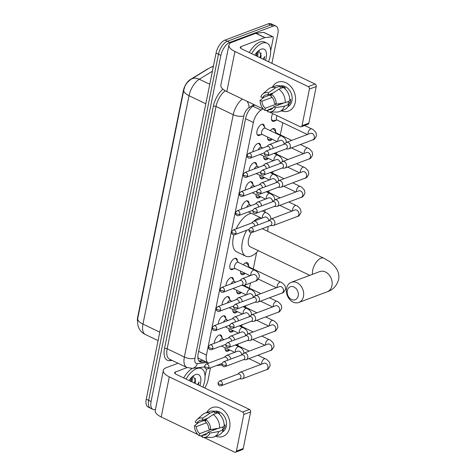 <?xml version="1.0" encoding="UTF-8"?>
<svg xmlns="http://www.w3.org/2000/svg" width="476" height="476" viewBox="0 0 476 476"><rect width="100%" height="100%" fill="white"/><g stroke="black" fill="none" stroke-linecap="round" stroke-linejoin="round"><path stroke-width="0.71" d="M260.681 134.678A6.152 3.029 -64.4 0 1 259.485 135.386A6.152 3.029 -64.4 0 1 257.944 135.398A6.152 3.029 -64.4 0 1 257.326 129.883A6.152 3.029 -64.4 0 1 261.717 124.319A6.152 3.029 -64.4 0 1 263.264 124.301A6.152 3.029 -64.4 0 1 264.412 126.884M252.929 151.755A6.152 3.029 -64.4 0 1 257.855 143.478A6.152 3.029 -64.4 0 1 259.396 143.46A6.152 3.029 -64.4 0 1 260.55 146.043M249.067 170.914A6.152 3.029 -64.4 0 1 253.994 162.631A6.152 3.029 -64.4 0 1 255.535 162.619A6.152 3.029 -64.4 0 1 256.689 165.202M245.205 190.067A6.152 3.029 -64.4 0 1 250.132 181.79A6.152 3.029 -64.4 0 1 251.673 181.772A6.152 3.029 -64.4 0 1 252.827 184.361M241.344 209.226A6.152 3.029 -64.4 0 1 246.265 200.949A6.152 3.029 -64.4 0 1 247.812 200.931A6.152 3.029 -64.4 0 1 248.966 203.514M233.639 268.779A6.152 3.029 -64.4 0 1 232.449 269.487A6.152 3.029 -64.4 0 1 230.908 269.499A6.152 3.029 -64.4 0 1 230.283 263.984A6.152 3.029 -64.4 0 1 234.68 258.42A6.152 3.029 -64.4 0 1 236.221 258.403A6.152 3.029 -64.4 0 1 237.375 260.991M225.892 285.856A6.152 3.029 -64.4 0 1 230.818 277.579A6.152 3.029 -64.4 0 1 232.359 277.562A6.152 3.029 -64.4 0 1 233.514 280.144M222.03 305.015A6.152 3.029 -64.4 0 1 226.951 296.732A6.152 3.029 -64.4 0 1 228.498 296.721A6.152 3.029 -64.4 0 1 229.652 299.303M218.169 324.174A6.152 3.029 -64.4 0 1 223.089 315.891A6.152 3.029 -64.4 0 1 224.636 315.874A6.152 3.029 -64.4 0 1 225.785 318.462M214.301 343.327A6.152 3.029 -64.4 0 1 219.228 335.05A6.152 3.029 -64.4 0 1 220.769 335.033A6.152 3.029 -64.4 0 1 221.923 337.615M275.961 120.19A6.545 3.225 -64.4 0 1 274.289 121.291A6.545 3.225 -64.4 0 1 272.647 121.303A6.545 3.225 -64.4 0 1 272.772 113.609M272.099 139.349A6.545 3.225 -64.4 0 1 270.428 140.444A6.545 3.225 -64.4 0 1 268.785 140.462A6.545 3.225 -64.4 0 1 267.583 137.034M270.291 130.656A6.545 3.225 -64.4 0 1 272.796 128.675A6.545 3.225 -64.4 0 1 274.438 128.657A6.545 3.225 -64.4 0 1 275.652 131.935M268.232 158.508A6.545 3.225 -64.4 0 1 266.56 159.603A6.545 3.225 -64.4 0 1 264.918 159.621A6.545 3.225 -64.4 0 1 263.722 156.193M264.37 177.667A6.545 3.225 -64.4 0 1 262.698 178.762A6.545 3.225 -64.4 0 1 261.056 178.774A6.545 3.225 -64.4 0 1 259.86 175.346M260.509 196.82A6.545 3.225 -64.4 0 1 258.837 197.921A6.545 3.225 -64.4 0 1 257.195 197.933A6.545 3.225 -64.4 0 1 255.999 194.505M245.057 273.45A6.545 3.225 -64.4 0 1 243.385 274.545A6.545 3.225 -64.4 0 1 241.743 274.563A6.545 3.225 -64.4 0 1 240.547 271.136M243.254 264.757A6.545 3.225 -64.4 0 1 245.759 262.776A6.545 3.225 -64.4 0 1 247.401 262.758A6.545 3.225 -64.4 0 1 248.609 266.036M241.195 292.609A6.545 3.225 -64.4 0 1 239.523 293.704A6.545 3.225 -64.4 0 1 237.881 293.722A6.545 3.225 -64.4 0 1 236.685 290.295M237.334 311.768A6.545 3.225 -64.4 0 1 235.662 312.863A6.545 3.225 -64.4 0 1 234.019 312.881A6.545 3.225 -64.4 0 1 232.818 309.448M233.466 330.921A6.545 3.225 -64.4 0 1 231.794 332.022A6.545 3.225 -64.4 0 1 230.158 332.034A6.545 3.225 -64.4 0 1 228.956 328.607M229.605 350.08A6.545 3.225 -64.4 0 1 227.933 351.175A6.545 3.225 -64.4 0 1 226.29 351.193A6.545 3.225 -64.4 0 1 225.094 347.766M208.476 68.639A10.383 5.111 115.6 0 0 207.096 69.282L190.287 79.551A10.383 5.111 115.6 0 0 183.349 90.654L137.659 317.266A10.383 5.111 115.6 0 0 137.433 320.973M197.843 357.518L198.653 358.303L208.298 362.926A11.537 5.682 115.6 0 0 208.791 363.105M263.002 108.927L261.068 110.111A11.537 5.682 115.6 0 0 253.357 122.457L206.447 355.096A11.537 5.682 115.6 0 0 208.298 362.926M237.833 345.63L238.167 343.952M241.695 326.471L242.034 324.793M245.556 307.312L245.896 305.634M249.418 288.159L250.465 282.976M253.286 269L256.618 252.453M264.769 212.04L265.209 209.851M268.732 192.369L269.071 190.692M272.599 173.21L272.932 171.533M276.461 154.051L276.8 152.38M280.322 134.898L282.774 122.737M155.462 409.449A11.537 5.682 -64.4 0 1 152.939 409.354A11.537 5.682 -64.4 0 1 151.088 401.524L220.888 55.377A11.537 5.682 -64.4 0 1 229.813 42.429L273.093 26.144L270.683 24.984A11.537 5.682 -64.4 0 1 273.575 24.954A11.537 5.682 -64.4 0 0 270.683 24.984L227.397 41.275L270.683 24.984L268.268 23.83A11.537 5.682 -64.4 0 1 271.159 23.8L275.991 26.115A11.537 5.682 -64.4 0 1 277.835 33.945L271.909 63.362M220.888 55.377L218.472 54.222A11.537 5.682 -64.4 0 1 227.397 41.275A11.537 5.682 -64.4 0 0 218.472 54.222L148.673 400.37L218.472 54.222L216.056 53.062A11.537 5.682 -64.4 0 1 224.981 40.115L268.268 23.83M152.939 409.354L150.523 408.2A11.537 5.682 -64.4 0 1 148.673 400.37A11.537 5.682 -64.4 0 0 150.523 408.2L148.113 407.039A11.537 5.682 -64.4 0 1 146.263 399.209L216.056 53.062M184.724 86.977L183.831 89.881A13.459 5.355 11.4 0 0 183.795 90.041A13.459 5.355 11.4 0 0 189.014 95.7L142.961 324.102A13.459 5.355 -168.6 0 1 137.743 318.438L183.795 90.041L184.724 86.977M210.523 367.793L208.042 380.092A11.537 5.682 -64.4 0 1 204.692 387.988M273.093 26.144A11.537 5.682 -64.4 0 1 275.991 26.115M254.844 105.023L253.363 105.928A11.537 5.682 115.6 0 0 245.658 118.268L198.135 353.948A11.537 5.682 115.6 0 0 199.985 361.778A11.537 5.682 115.6 0 0 201.723 362.04L205.537 361.599M203.121 360.445L199.307 360.879A11.537 5.682 -64.4 0 1 198.92 360.903M186.056 379.063A19.224 9.466 -64.4 0 1 196.612 368.638A19.224 9.466 -64.4 0 1 201.431 368.591A19.224 9.466 -64.4 0 1 202.907 387.137M189.091 380.514A12.537 6.17 -64.4 0 1 194.44 375.1A12.537 6.17 -64.4 0 1 195.398 374.654A12.537 6.17 -64.4 0 1 199.872 385.679M191.013 381.437L191.703 377.23M191.971 381.895L192.649 377.599L192.399 376.57M195.029 382.716L195.481 380.752A8.687 4.278 -64.4 0 1 195.065 383.376M198.373 384.965L199.081 381.853L197.683 384.632M195.481 380.752L193.25 376.135M183.647 377.908A19.224 9.466 -64.4 0 1 192.447 368.323M190.995 381.425L191.197 380.877M190.519 381.199L191.554 377.379M194.351 383.037L195.481 378.396M198.183 384.87L199.081 381.853M229.658 427.793A15.381 11.906 69.4 0 1 215.759 436.254A15.381 11.906 69.4 0 0 223 436.403L223 436.403A15.381 11.906 69.4 0 0 229.658 427.793A15.381 11.906 69.4 0 0 222.09 409.158A15.381 11.906 69.4 0 0 206.816 412.502A15.381 11.906 69.4 0 1 212.165 407.617A15.381 11.906 69.4 0 1 225.303 412.02A15.381 11.906 69.4 0 1 229.658 427.793M205.251 420.873A15.381 11.906 69.4 0 1 205.204 420.07A15.381 11.906 69.4 0 0 205.251 420.873M206.542 368.9L205.037 376.385M178.042 363.259L166.338 367.662A15.381 6.117 11.4 0 0 163.333 370.405A15.381 6.117 11.4 0 0 169.295 376.879L242.635 412.02L249.466 409.443L176.132 374.303A3.844 1.529 -168.6 0 1 174.638 372.69A3.844 1.529 -168.6 0 1 175.394 372L187.104 367.597M163.333 370.405L155.247 410.52A15.381 6.117 11.4 0 0 161.209 416.988L197.909 434.576M200.354 435.748L202.377 436.718M203.829 437.414L234.543 452.129A1.922 1.487 -110.6 0 0 235.572 452.2A1.922 1.487 -110.6 0 0 236.405 451.123L243.236 448.553A1.922 1.487 69.4 0 1 242.403 449.63L235.572 452.2M249.466 409.443A1.922 1.487 69.4 0 1 250.626 411.895L243.795 414.471L236.405 451.123M243.795 414.471A1.922 1.487 -110.6 0 0 242.635 412.02M250.626 411.895L243.236 448.553M218.466 428.275L208.042 432.196A7.687 5.95 69.4 0 1 205.257 434.862A7.687 5.95 69.4 0 1 202.711 435.088L207.322 433.35M214.087 429.031A7.687 5.95 -110.6 0 0 215.069 429.554M210.487 429.578L199.688 433.642A7.687 5.95 69.4 0 1 196.356 426.597L206.501 422.777M217.121 428.781A7.687 5.95 69.4 0 1 216.699 428.578M224.16 425.312L225.19 424.925A11.15 8.633 69.4 0 1 224.97 426.716A11.15 8.633 69.4 0 1 224.488 428.382L222.215 429.239L223.434 429.828A12.691 9.823 69.4 0 1 218.407 435.254L213.855 436.968A12.691 9.823 69.4 0 1 211.041 437.462L203.859 437.414A9.996 7.741 69.4 0 1 202.276 437.212L202.711 435.088M214.498 411.318A11.15 8.633 69.4 0 1 223.53 415.185A11.15 8.633 69.4 0 1 226.338 426.204A11.15 8.633 69.4 0 1 222.31 432.083M218.859 413.692L219.716 413.37A11.15 8.633 69.4 0 0 216.699 411.924L214.42 412.781L214.706 411.377L210.148 413.091L202.818 418.118L202.389 420.248L207.822 418.202M205.602 420.742L204.972 420.98L204.014 420.516M205.781 419.856L197.052 423.14L195.196 422.248A9.996 7.741 69.4 0 1 197.106 419.475L202.478 414.703A12.691 9.823 69.4 0 1 204.912 413.222L209.47 411.502A12.691 9.823 69.4 0 1 214.706 411.377M217.722 412.823A12.691 9.823 69.4 0 1 224.131 426.371L219.579 428.085L210.6 429.626L208.744 428.739A7.687 5.95 69.4 0 0 205.406 421.694L205.834 419.564L213.165 414.536L217.722 412.823M204.912 413.222A12.691 9.823 69.4 0 1 210.148 413.091M213.165 414.536A12.691 9.823 69.4 0 1 219.579 428.085M198.611 422.551L194.5 425.705L196.356 426.597M199.688 433.642L199.26 435.766L202.58 435.707M199.26 435.766A9.996 7.741 69.4 0 1 194.5 425.705M197.106 419.475A9.996 7.741 69.4 0 1 202.818 418.118M205.834 419.564A9.996 7.741 69.4 0 1 210.6 429.626M197.052 423.14A7.687 5.95 69.4 0 1 199.843 420.469A7.687 5.95 69.4 0 1 202.389 420.248M208.042 432.196L209.898 433.083L218.877 431.542L223.434 429.828M218.877 431.542A12.691 9.823 69.4 0 1 213.855 436.968M209.898 433.083A9.996 7.741 69.4 0 1 203.859 437.414M221.977 427.18L224.488 428.382M213.218 429.179L212.986 430.334M216.699 411.924L216.419 413.317M251.673 53.663A19.224 9.466 -64.4 0 1 262.222 43.239A19.224 9.466 -64.4 0 1 267.048 43.191A19.224 9.466 -64.4 0 1 268.518 61.737M249.257 52.509A19.224 9.466 -64.4 0 1 259.813 42.084A19.224 9.466 -64.4 0 1 264.632 42.037L267.048 43.191M254.708 55.115A12.537 6.17 -64.4 0 1 260.057 49.7A12.537 6.17 -64.4 0 1 261.009 49.254A12.537 6.17 -64.4 0 1 265.483 60.279M256.623 56.037L257.314 51.836M257.581 56.495L258.26 52.199L258.016 51.17M260.455 57.876L261.092 55.353A8.687 4.278 -64.4 0 1 260.675 57.977M263.984 59.565L264.692 56.46L263.293 59.232M261.092 55.353L258.861 50.736M256.606 56.031L256.808 55.478M260.437 57.864L260.646 57.316M256.13 55.799L257.171 51.979M259.961 57.638L261.092 53.003M263.793 59.47L264.692 56.46M298.184 295.852A6.92 5.355 -110.6 0 0 294.007 287.022A6.92 5.355 -110.6 0 0 287.32 290.646A6.92 5.355 -110.6 0 0 291.496 299.475A6.92 5.355 -110.6 0 0 298.184 295.852M286.576 288.343A10.764 8.336 69.4 0 1 291.235 282.316A10.764 8.336 69.4 0 1 300.433 285.398A10.764 8.336 69.4 0 1 303.48 296.441A10.764 8.336 69.4 0 1 298.821 302.468A10.764 8.336 69.4 0 1 289.622 299.38A10.764 8.336 69.4 0 1 286.576 288.343M253.797 221.215A21.146 10.412 -64.4 0 1 258.742 218.091A21.146 10.412 -64.4 0 1 260.408 217.627M268 226.505A21.146 10.412 -64.4 0 1 267.637 231.276M258.337 250.691A21.146 10.412 -64.4 0 1 251.072 256.13A21.146 10.412 -64.4 0 1 245.765 256.183A21.146 10.412 -64.4 0 1 246.741 230.241M236.179 228.873A21.146 10.412 -64.4 0 1 249.686 213.754A21.146 10.412 -64.4 0 1 251.352 213.29M251.346 232.609A10.764 5.301 115.6 0 0 250.251 246.818L309.775 275.342M245.765 256.183L236.715 251.846A21.146 10.412 -64.4 0 1 233.966 234.841M239.553 378.837L241.63 378.908A3.463 2.677 -110.6 0 0 242.457 378.771A3.463 2.677 -110.6 0 0 243.95 376.837A3.463 2.677 -110.6 0 0 241.862 372.422A3.463 2.677 -110.6 0 0 240.017 372.297A3.463 2.677 -110.6 0 0 239.309 372.738L237.792 374.16M222.375 384.31A2.499 1.934 -110.6 0 1 221.292 385.709L239.839 378.729A2.499 1.934 -110.6 0 0 240.921 377.331A2.499 1.934 -110.6 0 0 239.41 374.142A2.499 1.934 -110.6 0 0 238.077 374.053L219.531 381.032L217.96 382.877A2.499 0.994 -168.6 0 0 218.93 383.93A2.499 0.994 11.4 0 0 222.375 384.31A2.499 1.934 -110.6 0 0 221.667 381.746A2.499 1.934 -110.6 0 0 219.531 381.032M225.089 348.926A5.766 2.838 115.6 0 0 226.023 350.205A5.766 2.838 115.6 0 0 226.85 350.336L229.878 350.056M243.415 359.678L245.491 359.749A3.463 2.677 -110.6 0 0 246.318 359.618A3.463 2.677 -110.6 0 0 247.812 357.678A3.463 2.677 -110.6 0 0 245.723 353.263A3.463 2.677 -110.6 0 0 243.879 353.138A3.463 2.677 -110.6 0 0 243.171 353.585L241.653 355.001M226.237 365.151A2.499 1.934 -110.6 0 1 225.154 366.55L243.7 359.576A2.499 1.934 -110.6 0 0 244.783 358.172A2.499 1.934 -110.6 0 0 243.272 354.989A2.499 1.934 -110.6 0 0 241.939 354.894L223.393 361.873L221.828 363.718A2.499 0.994 -168.6 0 0 222.798 364.771A2.499 0.994 11.4 0 0 226.237 365.151A2.499 1.934 -110.6 0 0 225.529 362.587A2.499 1.934 -110.6 0 0 223.393 361.873M228.95 329.767A5.766 2.838 115.6 0 0 229.89 331.046A5.766 2.838 115.6 0 0 230.711 331.183L233.74 330.897M247.282 340.524L249.353 340.59A3.463 2.677 -110.6 0 0 250.18 340.459A3.463 2.677 -110.6 0 0 251.679 338.519A3.463 2.677 -110.6 0 0 249.591 334.11A3.463 2.677 -110.6 0 0 247.74 333.979A3.463 2.677 -110.6 0 0 247.032 334.426L245.521 335.848M230.098 345.998A2.499 1.934 -110.6 0 1 229.021 347.397L247.562 340.417A2.499 1.934 -110.6 0 0 248.645 339.019A2.499 1.934 -110.6 0 0 247.133 335.83A2.499 1.934 -110.6 0 0 245.8 335.741L227.26 342.714L225.689 344.565A2.499 0.994 -168.6 0 0 226.659 345.612A2.499 0.994 11.4 0 0 230.098 345.998A2.499 1.934 -110.6 0 0 229.39 343.434A2.499 1.934 -110.6 0 0 227.26 342.714M232.812 310.608A5.766 2.838 115.6 0 0 233.752 311.887A5.766 2.838 115.6 0 0 234.579 312.024L237.601 311.744M260.86 293.638L245.223 286.141A3.463 1.702 115.6 0 0 244.355 286.153A3.463 1.702 115.6 0 0 244.2 286.219M251.144 321.365L253.22 321.437A3.463 2.677 -110.6 0 0 254.041 321.3A3.463 2.677 -110.6 0 0 255.541 319.366A3.463 2.677 -110.6 0 0 253.452 314.951A3.463 2.677 -110.6 0 0 251.602 314.826A3.463 2.677 -110.6 0 0 250.894 315.267L249.382 316.689M233.966 326.839A2.499 1.934 -110.6 0 1 232.883 328.238L251.423 321.258A2.499 1.934 -110.6 0 0 252.506 319.86A2.499 1.934 -110.6 0 0 251.001 316.671A2.499 1.934 -110.6 0 0 249.668 316.582L231.122 323.561L229.551 325.405A2.499 0.994 -168.6 0 0 230.521 326.453A2.499 0.994 11.4 0 0 233.966 326.839A2.499 1.934 -110.6 0 0 233.258 324.275A2.499 1.934 -110.6 0 0 231.122 323.561M236.673 291.455A5.766 2.838 115.6 0 0 237.613 292.728A5.766 2.838 115.6 0 0 238.44 292.865L241.463 292.585M249.305 267.095L247.086 263.728A5.766 2.838 115.6 0 0 246.461 263.168A5.766 2.838 115.6 0 0 245.015 263.186A5.766 2.838 115.6 0 0 244.878 263.24M279.537 286.611L279.477 286.629A3.463 2.677 -110.6 0 1 282.363 287.546A3.463 2.677 -110.6 0 1 283.446 290.973A3.463 2.677 -110.6 0 1 283.416 291.169A3.463 2.677 -110.6 0 1 281.917 293.109C283.024 293.252 284.267 291.842 285.642 288.867L285.094 285.915C283.095 283.482 281.637 282.22 280.715 282.143L249.085 266.988A3.463 1.702 115.6 0 0 248.216 266.994A3.463 1.702 115.6 0 0 248.061 267.06M255.005 302.206L257.082 302.278A3.463 2.677 -110.6 0 0 257.903 302.141A3.463 2.677 -110.6 0 0 259.402 300.207A3.463 2.677 -110.6 0 0 257.314 295.792A3.463 2.677 -110.6 0 0 255.469 295.667A3.463 2.677 -110.6 0 0 254.761 296.108L253.244 297.53M237.827 307.68A2.499 1.934 -110.6 0 1 236.745 309.079L255.291 302.099A2.499 1.934 -110.6 0 0 256.368 300.701A2.499 1.934 -110.6 0 0 254.862 297.512A2.499 1.934 -110.6 0 0 253.53 297.423L234.983 304.402L233.413 306.247A2.499 0.994 -168.6 0 0 234.382 307.3A2.499 0.994 11.4 0 0 237.827 307.68A2.499 1.934 -110.6 0 0 237.119 305.116A2.499 1.934 -110.6 0 0 234.983 304.402M240.541 272.296A5.766 2.838 115.6 0 0 241.475 273.575A5.766 2.838 115.6 0 0 242.302 273.706L245.33 273.426M270.457 225.576L272.534 225.648A3.463 2.677 -110.6 0 0 273.355 225.517A3.463 2.677 -110.6 0 0 274.854 223.577A3.463 2.677 -110.6 0 0 272.766 219.162A3.463 2.677 -110.6 0 0 270.921 219.037A3.463 2.677 -110.6 0 0 270.213 219.478L268.696 220.9M253.28 231.05A2.499 1.934 -110.6 0 1 252.197 232.449L270.737 225.469A2.499 1.934 -110.6 0 0 271.82 224.071A2.499 1.934 -110.6 0 0 270.314 220.888A2.499 1.934 -110.6 0 0 268.982 220.793L250.435 227.772L248.865 229.616A2.499 0.994 -168.6 0 0 249.835 230.67A2.499 0.994 11.4 0 0 253.28 231.05A2.499 1.934 -110.6 0 0 252.572 228.486A2.499 1.934 -110.6 0 0 250.435 227.772M255.987 195.666A5.766 2.838 115.6 0 0 256.927 196.945A5.766 2.838 115.6 0 0 257.754 197.076L260.777 196.796M274.319 206.423L276.395 206.489A3.463 2.677 -110.6 0 0 277.216 206.358A3.463 2.677 -110.6 0 0 278.716 204.418A3.463 2.677 -110.6 0 0 276.627 200.003A3.463 2.677 -110.6 0 0 274.783 199.878A3.463 2.677 -110.6 0 0 274.075 200.325L272.558 201.741M257.141 211.891A2.499 1.934 -110.6 0 1 256.058 213.296L274.604 206.316A2.499 1.934 -110.6 0 0 275.681 204.918A2.499 1.934 -110.6 0 0 274.176 201.729A2.499 1.934 -110.6 0 0 272.843 201.634L254.297 208.613L252.726 210.457A2.499 0.994 -168.6 0 0 253.696 211.511A2.499 0.994 11.4 0 0 257.141 211.891A2.499 1.934 -110.6 0 0 256.433 209.333A2.499 1.934 -110.6 0 0 254.297 208.613M259.854 176.507A5.766 2.838 115.6 0 0 260.788 177.786A5.766 2.838 115.6 0 0 261.616 177.923L264.644 177.637M278.18 187.264L280.257 187.336A3.463 2.677 -110.6 0 0 281.084 187.199A3.463 2.677 -110.6 0 0 282.577 185.265A3.463 2.677 -110.6 0 0 280.489 180.85A3.463 2.677 -110.6 0 0 278.644 180.719A3.463 2.677 -110.6 0 0 277.936 181.166L276.419 182.588M261.003 192.738A2.499 1.934 -110.6 0 1 259.92 194.137L278.466 187.157A2.499 1.934 -110.6 0 0 279.549 185.759A2.499 1.934 -110.6 0 0 278.038 182.57A2.499 1.934 -110.6 0 0 276.705 182.481L258.159 189.46L256.594 191.304A2.499 0.994 -168.6 0 0 257.558 192.352A2.499 0.994 11.4 0 0 261.003 192.738A2.499 1.934 -110.6 0 0 260.295 190.174A2.499 1.934 -110.6 0 0 258.159 189.46M263.716 157.354A5.766 2.838 115.6 0 0 264.65 158.627A5.766 2.838 115.6 0 0 265.477 158.764L268.506 158.484M276.348 132.994L274.122 129.627A5.766 2.838 115.6 0 0 273.498 129.067A5.766 2.838 115.6 0 0 272.052 129.085A5.766 2.838 115.6 0 0 271.915 129.139M291.764 140.378L276.122 132.887A3.463 1.702 115.6 0 0 275.259 132.893A3.463 1.702 115.6 0 0 275.104 132.959M282.042 168.105L284.118 168.177A3.463 2.677 -110.6 0 0 284.945 168.04A3.463 2.677 -110.6 0 0 286.439 166.106A3.463 2.677 -110.6 0 0 284.35 161.691A3.463 2.677 -110.6 0 0 282.506 161.566A3.463 2.677 -110.6 0 0 281.798 162.007L280.287 163.429M264.864 173.579A2.499 1.934 -110.6 0 1 263.781 174.978L282.327 167.998A2.499 1.934 -110.6 0 0 283.41 166.6A2.499 1.934 -110.6 0 0 281.899 163.411A2.499 1.934 -110.6 0 0 280.566 163.322L262.026 170.301L260.455 172.145A2.499 0.994 -168.6 0 0 261.425 173.199A2.499 0.994 11.4 0 0 264.864 173.579A2.499 1.934 -110.6 0 0 264.156 171.015A2.499 1.934 -110.6 0 0 262.026 170.301M267.577 138.195A5.766 2.838 115.6 0 0 268.518 139.474A5.766 2.838 115.6 0 0 269.345 139.605L272.367 139.325M285.909 148.952L287.98 149.018A3.463 2.677 -110.6 0 0 288.807 148.887A3.463 2.677 -110.6 0 0 290.306 146.947A3.463 2.677 -110.6 0 0 288.218 142.532A3.463 2.677 -110.6 0 0 286.368 142.407A3.463 2.677 -110.6 0 0 285.659 142.854L284.148 144.27M268.726 154.42A2.499 1.934 -110.6 0 1 267.649 155.819L286.189 148.845A2.499 1.934 -110.6 0 0 287.272 147.441A2.499 1.934 -110.6 0 0 285.767 144.258A2.499 1.934 -110.6 0 0 284.428 144.163L265.888 151.142L264.317 152.986A2.499 0.994 -168.6 0 0 265.287 154.04A2.499 0.994 11.4 0 0 268.726 154.42A2.499 1.934 -110.6 0 0 268.024 151.862A2.499 1.934 -110.6 0 0 265.888 151.142M271.439 119.036A5.766 2.838 115.6 0 0 272.379 120.315A5.766 2.838 115.6 0 0 273.206 120.452L277.216 120.077M277.163 115.716A3.463 1.702 115.6 0 0 276.996 119.97L307.347 134.512M222.845 339.013L220.626 335.651A5.766 2.838 115.6 0 0 220.001 335.092A5.766 2.838 115.6 0 0 219.513 334.955M224.131 339.632L222.625 338.906A3.463 1.702 115.6 0 0 221.756 338.918A3.463 1.702 115.6 0 0 219.567 341.346M230.622 359.154A3.463 2.677 -110.6 0 0 228.462 355.501A3.463 2.677 -110.6 0 0 226.618 355.37A3.463 2.677 -110.6 0 0 225.91 355.816L224.392 357.232M227.534 360.314A2.499 1.934 -110.6 0 0 226.011 357.22A2.499 1.934 -110.6 0 0 224.678 357.131L206.132 364.104L204.561 365.949A2.499 0.994 -168.6 0 0 205.531 367.002A2.499 0.994 11.4 0 0 208.976 367.383A2.499 1.934 -110.6 0 0 208.268 364.824A2.499 1.934 -110.6 0 0 206.132 364.104M226.713 319.854L224.488 316.492A5.766 2.838 115.6 0 0 223.863 315.933A5.766 2.838 115.6 0 0 223.381 315.802M227.998 320.473L226.487 319.747A3.463 1.702 115.6 0 0 225.618 319.759A3.463 1.702 115.6 0 0 223.428 322.192M234.484 339.995A3.463 2.677 -110.6 0 0 232.324 336.342A3.463 2.677 -110.6 0 0 230.479 336.217A3.463 2.677 -110.6 0 0 229.771 336.657L228.254 338.079M231.395 341.161A2.499 1.934 -110.6 0 0 229.872 338.061A2.499 1.934 -110.6 0 0 228.54 337.972L209.993 344.951L208.428 346.796A2.499 0.994 -168.6 0 0 209.392 347.843A2.499 0.994 11.4 0 0 212.837 348.23A2.499 1.934 -110.6 0 0 212.129 345.665A2.499 1.934 -110.6 0 0 209.993 344.951M230.574 300.701L228.349 297.333A5.766 2.838 115.6 0 0 227.724 296.774A5.766 2.838 115.6 0 0 227.242 296.643M231.86 301.314L230.348 300.594A3.463 1.702 115.6 0 0 229.486 300.6A3.463 1.702 115.6 0 0 227.29 303.034M238.351 320.842A3.463 2.677 -110.6 0 0 236.191 317.183A3.463 2.677 -110.6 0 0 234.341 317.058A3.463 2.677 -110.6 0 0 233.633 317.498L232.121 318.92M235.263 322.002A2.499 1.934 -110.6 0 0 233.734 318.902A2.499 1.934 -110.6 0 0 232.401 318.813L213.861 325.792L212.29 327.637A2.499 0.994 -168.6 0 0 213.26 328.69A2.499 0.994 11.4 0 0 216.699 329.071A2.499 1.934 -110.6 0 0 215.991 326.506A2.499 1.934 -110.6 0 0 213.861 325.792M234.436 281.542L232.211 278.18A5.766 2.838 115.6 0 0 231.592 277.621A5.766 2.838 115.6 0 0 231.104 277.484M235.721 282.155L234.216 281.435A3.463 1.702 115.6 0 0 233.347 281.441A3.463 1.702 115.6 0 0 231.157 283.875M242.213 301.683A3.463 2.677 -110.6 0 0 240.053 298.024A3.463 2.677 -110.6 0 0 238.202 297.899A3.463 2.677 -110.6 0 0 237.494 298.345L235.983 299.761M239.125 302.843A2.499 1.934 -110.6 0 0 237.601 299.749A2.499 1.934 -110.6 0 0 236.263 299.654L217.722 306.633L216.152 308.478A2.499 0.994 -168.6 0 0 217.121 309.531A2.499 0.994 11.4 0 0 220.561 309.912A2.499 1.934 -110.6 0 0 219.858 307.353A2.499 1.934 -110.6 0 0 217.722 306.633M238.297 262.383L236.072 259.021A5.766 2.838 115.6 0 0 235.453 258.462A5.766 2.838 115.6 0 0 234.965 258.325M250.792 275.455A3.463 1.702 115.6 0 1 250.792 274.17A3.463 1.702 115.6 0 1 253.506 270.094A3.463 1.702 115.6 0 1 254.374 270.088L238.077 262.276A3.463 1.702 115.6 0 0 237.209 262.288A3.463 1.702 115.6 0 0 234.733 265.418A3.463 1.702 115.6 0 0 235.084 268.518L250.108 275.717M241.606 285.285L243.682 285.35A3.463 2.677 -110.6 0 0 244.503 285.219A3.463 2.677 -110.6 0 0 246.003 283.279A3.463 2.677 -110.6 0 0 243.914 278.871A3.463 2.677 -110.6 0 0 242.07 278.74A3.463 2.677 -110.6 0 0 241.362 279.186L239.845 280.608M224.428 290.759A2.499 1.934 -110.6 0 1 223.345 292.157L241.891 285.178A2.499 1.934 -110.6 0 0 242.968 283.779A2.499 1.934 -110.6 0 0 241.463 280.59A2.499 1.934 -110.6 0 0 240.13 280.501L221.584 287.474L220.013 289.325A2.499 0.994 -168.6 0 0 220.983 290.372A2.499 0.994 11.4 0 0 224.428 290.759A2.499 1.934 -110.6 0 0 223.72 288.194A2.499 1.934 -110.6 0 0 221.584 287.474M230.057 268.571A5.766 2.838 115.6 0 0 230.467 268.863A5.766 2.838 115.6 0 0 231.294 269L235.311 268.625M249.888 204.912L247.663 201.55A5.766 2.838 115.6 0 0 247.038 200.991A5.766 2.838 115.6 0 0 246.556 200.854M251.173 205.525L249.668 204.805A3.463 1.702 115.6 0 0 248.799 204.817A3.463 1.702 115.6 0 0 246.61 207.244M257.665 225.053A3.463 2.677 -110.6 0 0 255.505 221.394A3.463 2.677 -110.6 0 0 253.654 221.269A3.463 2.677 -110.6 0 0 252.946 221.715L251.435 223.131M254.577 226.213A2.499 1.934 -110.6 0 0 253.048 223.119A2.499 1.934 -110.6 0 0 251.715 223.024L233.175 230.003L231.604 231.848A2.499 0.994 -168.6 0 0 232.574 232.901A2.499 0.994 11.4 0 0 236.013 233.282A2.499 1.934 -110.6 0 0 235.305 230.723A2.499 1.934 -110.6 0 0 233.175 230.003M253.75 185.753L251.524 182.391A5.766 2.838 115.6 0 0 250.906 181.832A5.766 2.838 115.6 0 0 250.418 181.701M255.035 186.372L253.53 185.646A3.463 1.702 115.6 0 0 252.661 185.658A3.463 1.702 115.6 0 0 250.471 188.091M261.526 205.894A3.463 2.677 -110.6 0 0 259.366 202.24A3.463 2.677 -110.6 0 0 257.516 202.11A3.463 2.677 -110.6 0 0 256.808 202.556L255.297 203.978M258.438 207.06A2.499 1.934 -110.6 0 0 256.915 203.96A2.499 1.934 -110.6 0 0 255.576 203.871L237.036 210.85L235.465 212.695A2.499 0.994 -168.6 0 0 236.435 213.742A2.499 0.994 11.4 0 0 239.88 214.129A2.499 1.934 -110.6 0 0 239.172 211.564A2.499 1.934 -110.6 0 0 237.036 210.85M257.611 166.6L255.386 163.232A5.766 2.838 115.6 0 0 254.767 162.673A5.766 2.838 115.6 0 0 254.279 162.542M258.896 167.213L257.391 166.493A3.463 1.702 115.6 0 0 256.522 166.499A3.463 1.702 115.6 0 0 254.333 168.932M265.388 186.741A3.463 2.677 -110.6 0 0 263.228 183.081A3.463 2.677 -110.6 0 0 261.383 182.957A3.463 2.677 -110.6 0 0 260.675 183.397L259.158 184.819M262.3 187.901A2.499 1.934 -110.6 0 0 260.777 184.801A2.499 1.934 -110.6 0 0 259.444 184.712L240.898 191.691L239.327 193.536A2.499 0.994 -168.6 0 0 240.297 194.589A2.499 0.994 11.4 0 0 243.742 194.97A2.499 1.934 -110.6 0 0 243.034 192.405A2.499 1.934 -110.6 0 0 240.898 191.691M261.473 147.441L259.253 144.079A5.766 2.838 115.6 0 0 258.629 143.52A5.766 2.838 115.6 0 0 258.147 143.383M262.758 148.054L261.253 147.334A3.463 1.702 115.6 0 0 260.384 147.34A3.463 1.702 115.6 0 0 258.194 149.773M269.249 167.582A3.463 2.677 -110.6 0 0 267.09 163.922A3.463 2.677 -110.6 0 0 265.245 163.798A3.463 2.677 -110.6 0 0 264.537 164.244L263.02 165.66M266.161 168.742A2.499 1.934 -110.6 0 0 264.638 165.648A2.499 1.934 -110.6 0 0 263.305 165.553L244.759 172.532L243.194 174.377A2.499 0.994 -168.6 0 0 244.158 175.43A2.499 0.994 11.4 0 0 247.603 175.811A2.499 1.934 -110.6 0 0 246.895 173.246A2.499 1.934 -110.6 0 0 244.759 172.532M265.34 128.282L263.115 124.92A5.766 2.838 115.6 0 0 262.49 124.361A5.766 2.838 115.6 0 0 262.008 124.224M277.835 141.354A3.463 1.702 115.6 0 1 277.835 140.069A3.463 1.702 115.6 0 1 280.542 135.993A3.463 1.702 115.6 0 1 281.411 135.987L265.114 128.175A3.463 1.702 115.6 0 0 264.251 128.187A3.463 1.702 115.6 0 0 261.776 131.316A3.463 1.702 115.6 0 0 262.127 134.416L277.145 141.616M273.111 148.423A3.463 2.677 -110.6 0 0 270.951 144.769A3.463 2.677 -110.6 0 0 269.107 144.639A3.463 2.677 -110.6 0 0 268.399 145.085L266.881 146.501M270.029 149.583A2.499 1.934 -110.6 0 0 268.5 146.489A2.499 1.934 -110.6 0 0 267.167 146.4L248.627 153.373L247.056 155.224A2.499 0.994 -168.6 0 0 248.026 156.271A2.499 0.994 11.4 0 0 251.465 156.658A2.499 1.934 -110.6 0 0 250.757 154.093A2.499 1.934 -110.6 0 0 248.627 153.373M257.099 134.47A5.766 2.838 115.6 0 0 257.51 134.762A5.766 2.838 115.6 0 0 258.331 134.898L262.347 134.524M295.269 102.394A15.381 11.906 69.4 0 1 281.37 110.854A15.381 11.906 69.4 0 0 288.611 111.003L288.611 111.003A15.381 11.906 69.4 0 0 295.269 102.394A15.381 11.906 69.4 0 0 287.706 83.764A15.381 11.906 69.4 0 0 272.433 87.102A15.381 11.906 69.4 0 1 277.782 82.217A15.381 11.906 69.4 0 1 290.913 86.62A15.381 11.906 69.4 0 1 295.269 102.394M270.862 95.474A15.381 11.906 69.4 0 1 270.814 94.67A15.381 11.906 69.4 0 0 270.862 95.474M265.019 37.592A1.922 0.946 115.6 0 0 264.823 37.64L255.773 33.302A1.922 0.946 -64.4 0 1 255.963 33.255L265.019 37.592L272.653 36.712A1.922 0.946 115.6 0 1 272.944 36.759A1.922 0.946 115.6 0 1 273.254 38.062L270.648 50.986M255.773 33.302L231.949 42.263A15.381 6.117 11.4 0 0 228.944 45.012A15.381 6.117 11.4 0 0 234.912 51.479L308.246 86.62L315.082 84.044L241.743 48.909A3.844 1.529 -168.6 0 1 240.255 47.291A3.844 1.529 -168.6 0 1 241.005 46.606L264.823 37.64M255.963 33.255L263.603 32.374A1.922 0.946 -64.4 0 1 263.888 32.422L272.944 36.759M228.944 45.012L220.858 85.121A15.381 6.117 11.4 0 0 226.82 91.594L263.525 109.177M265.971 110.349L267.988 111.319M269.44 112.015L300.16 126.729A1.922 1.487 -110.6 0 0 301.183 126.8A1.922 1.487 -110.6 0 0 302.016 125.724L308.847 123.153A1.922 1.487 69.4 0 1 308.02 124.23L301.183 126.8M315.082 84.044A1.922 1.487 69.4 0 1 316.243 86.501L309.406 89.071L302.016 125.724M309.406 89.071A1.922 1.487 -110.6 0 0 308.246 86.62M316.243 86.501L308.847 123.153M284.077 102.876L273.658 106.797A7.687 5.95 69.4 0 1 270.868 109.468A7.687 5.95 69.4 0 1 268.321 109.688L272.932 107.951M279.698 103.631A7.687 5.95 -110.6 0 0 280.685 104.155M276.104 104.179L265.299 108.242A7.687 5.95 69.4 0 1 261.967 101.198L272.111 97.378M282.732 103.381A7.687 5.95 69.4 0 1 282.31 103.179M289.771 99.912L290.8 99.526A11.15 8.633 69.4 0 1 290.58 101.317A11.15 8.633 69.4 0 1 290.104 102.983L287.825 103.839L289.045 104.428A12.691 9.823 69.4 0 1 284.017 109.855L279.466 111.574A12.691 9.823 69.4 0 1 276.657 112.062L269.47 112.015A9.996 7.741 69.4 0 1 267.893 111.812L268.321 109.688M280.108 85.918A11.15 8.633 69.4 0 1 289.14 89.791A11.15 8.633 69.4 0 1 291.949 100.805A11.15 8.633 69.4 0 1 287.92 106.683M284.469 88.292L285.332 87.971A11.15 8.633 69.4 0 0 282.31 86.525L280.037 87.382L280.316 85.977L275.759 87.691L268.428 92.725L268 94.849L273.432 92.802M271.213 95.343L270.582 95.581L269.624 95.123M271.391 94.456L262.663 97.741L260.806 96.848A9.996 7.741 69.4 0 1 262.722 94.081L268.089 89.304A12.691 9.823 69.4 0 1 270.529 87.822L275.08 86.108A12.691 9.823 69.4 0 1 280.316 85.977M283.333 87.423A12.691 9.823 69.4 0 1 289.741 100.971L285.189 102.685L276.211 104.226L274.354 103.34A7.687 5.95 69.4 0 0 271.022 96.295L271.451 94.171L278.781 89.137L283.333 87.423M270.529 87.822A12.691 9.823 69.4 0 1 275.759 87.691M278.781 89.137A12.691 9.823 69.4 0 1 285.189 102.685M264.222 97.152L260.11 100.305L261.967 101.198M265.299 108.242L264.87 110.367L268.196 110.307M264.87 110.367A9.996 7.741 69.4 0 1 260.11 100.305M262.722 94.081A9.996 7.741 69.4 0 1 268.428 92.725M271.451 94.171A9.996 7.741 69.4 0 1 276.211 104.226M262.663 97.741A7.687 5.95 69.4 0 1 265.453 95.069A7.687 5.95 69.4 0 1 268 94.849M273.658 106.797L275.515 107.689L284.493 106.142L289.045 104.428M284.493 106.142A12.691 9.823 69.4 0 1 279.466 111.574M275.515 107.689A9.996 7.741 69.4 0 1 269.47 112.015M287.587 101.781L290.104 102.983M278.835 103.78L278.597 104.94M282.31 86.525L282.03 87.917M198.659 351.359L206.447 355.096M245.568 118.72L253.357 122.457M252.923 106.213L261.068 110.111M185.265 85.787C186.294 83.407 188.294 81.2 191.251 79.159A13.459 9.33 58.6 0 1 199.289 79.248A15.381 7.574 115.6 0 0 189.014 95.7L205.834 103.762M159.781 332.159L142.961 324.102A15.381 7.574 115.6 0 0 145.424 334.539L158.08 340.602M212.391 71.239L199.289 79.248L209.767 84.264M191.251 79.159L209.981 67.717A13.459 9.33 58.6 0 1 213.302 66.735M146.263 399.209L151.088 401.524M224.981 40.115L229.813 42.429M172.044 360.386L169.902 360.63A17.303 8.52 -64.4 0 1 164.517 348.497L213.379 106.178A17.303 8.52 -64.4 0 1 222.923 89.143M186.836 367.472A15.381 7.574 -64.4 0 1 184.367 357.03L167.165 348.789A15.381 7.574 115.6 0 0 169.635 359.231L186.836 367.472L192.197 368.353L204.561 366.931M253.97 104.601L248.96 107.665A7.687 3.784 115.6 0 0 243.819 115.894L194.964 358.208A7.687 3.058 -168.6 0 1 184.367 357.03L233.228 114.716L216.027 106.469L167.165 348.789A1.922 0.768 11.4 0 0 164.517 348.497M243.819 115.894A7.687 3.058 -168.6 0 1 233.228 114.716A15.381 7.574 -64.4 0 1 242.367 99.044M225.225 90.749A15.381 7.574 115.6 0 0 216.027 106.469A1.922 0.768 11.4 0 0 213.379 106.178M194.964 358.208A7.687 3.784 115.6 0 0 197.356 363.604L207.328 362.456M170.569 359.678A1.922 1.601 -96.6 0 0 169.902 360.63M246.979 101.251A7.687 5.331 58.6 0 1 248.96 107.665M197.356 363.604A7.687 6.396 83.4 0 1 192.197 368.353M221.87 364.878A7.687 6.396 83.4 0 1 221.072 365.032L216.449 365.562M199.307 360.879L201.723 362.04M169.295 376.879L161.209 416.988M175.394 372L175.067 373.612M262.222 228.676L323.716 258.147L329.475 261.467C336.937 267.185 339.965 273.26 338.567 279.686C336.621 285.981 332.867 290.003 327.298 291.752A10.764 8.336 -110.6 0 0 331.956 285.725A10.764 8.336 -110.6 0 0 328.91 274.682A10.764 8.336 -110.6 0 0 319.711 271.6L291.235 282.316M323.716 258.147A10.764 5.301 115.6 0 0 321.02 258.17A10.764 5.301 115.6 0 0 312.684 270.255A10.764 5.301 115.6 0 0 312.488 274.319M257.915 355.251L265.263 358.773A3.463 1.702 115.6 0 0 264.394 358.779A3.463 1.702 115.6 0 0 261.681 362.855A3.463 1.702 115.6 0 0 261.681 364.14M265.263 358.773C266.185 358.85 267.649 360.112 269.642 362.545L270.195 365.497C268.815 368.472 267.577 369.882 266.465 369.739A3.463 2.677 -110.6 0 0 267.964 367.799A3.463 2.677 -110.6 0 0 267.994 367.603A3.463 2.677 -110.6 0 0 266.911 364.176A3.463 2.677 -110.6 0 0 264.025 363.259L264.085 363.242M261.776 336.092L269.124 339.614A3.463 1.702 115.6 0 0 268.256 339.62A3.463 1.702 115.6 0 0 265.543 343.702A3.463 1.702 115.6 0 0 265.548 344.987M269.124 339.614C270.047 339.697 271.51 340.953 273.51 343.386L274.057 346.338C272.683 349.313 271.439 350.729 270.326 350.58A3.463 2.677 -110.6 0 0 271.826 348.64A3.463 2.677 -110.6 0 0 271.861 348.444A3.463 2.677 -110.6 0 0 270.779 345.017A3.463 2.677 -110.6 0 0 267.893 344.1L267.946 344.083M265.644 316.939L272.986 320.455A3.463 1.702 115.6 0 0 272.117 320.467A3.463 1.702 115.6 0 0 269.404 324.543A3.463 1.702 115.6 0 0 269.41 325.828M272.986 320.455C273.914 320.538 275.372 321.794 277.371 324.227L277.919 327.179C276.544 330.154 275.301 331.57 274.188 331.421A3.463 2.677 -110.6 0 0 275.687 329.487A3.463 2.677 -110.6 0 0 275.723 329.285A3.463 2.677 -110.6 0 0 274.64 325.858A3.463 2.677 -110.6 0 0 271.754 324.947L271.814 324.924M269.505 297.78L276.848 301.296A3.463 1.702 115.6 0 0 275.985 301.308A3.463 1.702 115.6 0 0 273.272 305.384A3.463 1.702 115.6 0 0 273.272 306.669M276.848 301.296C277.776 301.379 279.233 302.635 281.233 305.068L281.78 308.02C280.406 310.995 279.162 312.411 278.055 312.268A3.463 2.677 -110.6 0 0 279.549 310.328A3.463 2.677 -110.6 0 0 279.585 310.132A3.463 2.677 -110.6 0 0 278.502 306.699A3.463 2.677 -110.6 0 0 275.616 305.788L275.675 305.765M280.715 282.143A3.463 1.702 115.6 0 0 279.846 282.149A3.463 1.702 115.6 0 0 277.133 286.231A3.463 1.702 115.6 0 0 277.133 287.51M288.819 201.991L296.167 205.513A3.463 1.702 115.6 0 0 295.298 205.519A3.463 1.702 115.6 0 0 292.585 209.601A3.463 1.702 115.6 0 0 292.585 210.886M296.167 205.513C297.089 205.596 298.547 206.852 300.546 209.285L301.094 212.236C299.719 215.211 298.476 216.628 297.369 216.479A3.463 2.677 -110.6 0 0 298.863 214.539A3.463 2.677 -110.6 0 0 298.898 214.343A3.463 2.677 -110.6 0 0 297.815 210.916A3.463 2.677 -110.6 0 0 294.93 209.999L294.989 209.981M292.68 182.838L300.029 186.354A3.463 1.702 115.6 0 0 299.16 186.366A3.463 1.702 115.6 0 0 296.447 190.442A3.463 1.702 115.6 0 0 296.447 191.727M300.029 186.354C300.951 186.437 302.409 187.693 304.408 190.126L304.961 193.077C303.581 196.052 302.343 197.469 301.231 197.32A3.463 2.677 -110.6 0 0 302.73 195.386A3.463 2.677 -110.6 0 0 302.76 195.184A3.463 2.677 -110.6 0 0 301.677 191.757A3.463 2.677 -110.6 0 0 298.791 190.846L298.851 190.822M296.542 163.679L303.89 167.195A3.463 1.702 115.6 0 0 303.022 167.207A3.463 1.702 115.6 0 0 300.308 171.283A3.463 1.702 115.6 0 0 300.308 172.568M303.89 167.195C304.813 167.278 306.276 168.534 308.269 170.967L308.823 173.918C307.448 176.893 306.205 178.31 305.092 178.161A3.463 2.677 -110.6 0 0 306.592 176.227A3.463 2.677 -110.6 0 0 306.627 176.031A3.463 2.677 -110.6 0 0 305.544 172.598A3.463 2.677 -110.6 0 0 302.653 171.687L302.712 171.663M300.404 144.52L307.752 148.042A3.463 1.702 115.6 0 0 306.883 148.048A3.463 1.702 115.6 0 0 304.17 152.124A3.463 1.702 115.6 0 0 304.176 153.409M307.752 148.042C308.674 148.119 310.138 149.381 312.137 151.814L312.684 154.765C311.31 157.74 310.066 159.151 308.954 159.008A3.463 2.677 -110.6 0 0 310.453 157.068A3.463 2.677 -110.6 0 0 310.489 156.872A3.463 2.677 -110.6 0 0 309.406 153.445A3.463 2.677 -110.6 0 0 306.52 152.528L306.574 152.51M304.592 125.515L311.613 128.883A3.463 1.702 115.6 0 0 310.745 128.889A3.463 1.702 115.6 0 0 308.037 132.971A3.463 1.702 115.6 0 0 308.037 134.256M311.613 128.883C312.542 128.966 313.999 130.222 315.999 132.655L316.546 135.606C315.172 138.581 313.928 139.998 312.821 139.849A3.463 2.677 -110.6 0 0 314.315 137.909A3.463 2.677 -110.6 0 0 314.35 137.713A3.463 2.677 -110.6 0 0 313.267 134.286A3.463 2.677 -110.6 0 0 310.382 133.369L310.441 133.351M204.561 365.949L204.894 367.769C205.781 368.858 206.78 369.197 207.893 368.787A2.499 1.934 -110.6 0 0 208.976 367.383M235.358 345.011L238.922 346.718A3.463 1.702 115.6 0 0 238.054 346.724A3.463 1.702 115.6 0 0 235.34 350.8A3.463 1.702 115.6 0 0 235.346 352.085M241.695 354.965A3.463 2.677 -110.6 0 0 237.691 351.205L226.618 355.37M208.428 346.796L208.756 348.61C209.642 349.699 210.642 350.038 211.755 349.628A2.499 1.934 -110.6 0 0 212.837 348.23M239.22 325.852L242.784 327.559A3.463 1.702 115.6 0 0 241.915 327.565A3.463 1.702 115.6 0 0 239.202 331.647A3.463 1.702 115.6 0 0 239.208 332.932M245.556 335.806A3.463 2.677 -110.6 0 0 241.552 332.046L230.479 336.217M212.29 327.637L212.617 329.457C213.504 330.54 214.503 330.88 215.622 330.469A2.499 1.934 -110.6 0 0 216.699 329.071M243.087 306.693L246.645 308.4A3.463 1.702 115.6 0 0 245.783 308.412A3.463 1.702 115.6 0 0 243.069 312.488A3.463 1.702 115.6 0 0 243.069 313.773M249.418 316.653A3.463 2.677 -110.6 0 0 245.414 312.893L234.341 317.058M216.152 308.478L216.485 310.298C217.371 311.387 218.371 311.726 219.484 311.31A2.499 1.934 -110.6 0 0 220.561 309.912M242.296 285.308L250.513 289.241A3.463 1.702 115.6 0 0 249.644 289.253A3.463 1.702 115.6 0 0 246.931 293.329A3.463 1.702 115.6 0 0 246.931 294.614M253.286 297.494A3.463 2.677 -110.6 0 0 249.275 293.734L238.202 297.899M254.374 270.088C255.195 270.481 259.604 272.439 259.307 276.812C257.933 279.787 256.689 281.197 255.576 281.054A3.463 2.677 -110.6 0 0 257.076 279.115A3.463 2.677 -110.6 0 0 257.105 278.918A3.463 2.677 -110.6 0 0 256.029 275.491A3.463 2.677 -110.6 0 0 253.137 274.575L242.07 278.74M231.604 231.848L231.931 233.668C232.818 234.757 233.817 235.096 234.936 234.686A2.499 1.934 -110.6 0 0 236.013 233.282M262.401 210.91L265.965 212.617A3.463 1.702 115.6 0 0 265.096 212.623A3.463 1.702 115.6 0 0 262.383 216.699A3.463 1.702 115.6 0 0 262.383 217.984M268.732 220.864A3.463 2.677 -110.6 0 0 264.727 217.104L253.654 221.269M235.465 212.695L235.798 214.509C236.685 215.598 237.685 215.937 238.797 215.527A2.499 1.934 -110.6 0 0 239.88 214.129M266.262 191.751L269.827 193.458A3.463 1.702 115.6 0 0 268.958 193.464A3.463 1.702 115.6 0 0 266.245 197.546A3.463 1.702 115.6 0 0 266.245 198.825M272.599 201.705A3.463 2.677 -110.6 0 0 268.589 197.945L257.516 202.11M239.327 193.536L239.66 195.356C240.547 196.439 241.546 196.778 242.659 196.368A2.499 1.934 -110.6 0 0 243.742 194.97M270.124 172.592L273.688 174.299A3.463 1.702 115.6 0 0 272.819 174.305A3.463 1.702 115.6 0 0 270.106 178.387A3.463 1.702 115.6 0 0 270.106 179.672M276.461 182.552A3.463 2.677 -110.6 0 0 272.45 178.786L261.383 182.957M243.194 174.377L243.522 176.197C244.408 177.286 245.408 177.625 246.52 177.209A2.499 1.934 -110.6 0 0 247.603 175.811M273.986 153.433L277.55 155.14A3.463 1.702 115.6 0 0 276.681 155.152A3.463 1.702 115.6 0 0 273.968 159.228A3.463 1.702 115.6 0 0 273.974 160.513M280.322 163.393A3.463 2.677 -110.6 0 0 276.318 159.633L265.245 163.798M247.056 155.224L247.383 157.038C248.27 158.127 249.269 158.466 250.382 158.056A2.499 1.934 -110.6 0 0 251.465 156.658M284.184 144.234A3.463 2.677 -110.6 0 0 280.18 140.474L269.107 144.639M234.912 51.479L226.82 91.594M241.005 46.606L240.677 48.213M272.653 36.712L263.603 32.374M209.981 67.717L213.409 66.188M137.743 318.438C136.868 326.286 139.432 331.653 145.424 334.539M221.875 364.908L221.072 365.032M201.431 368.591L199.242 367.543M327.298 291.752L298.821 302.468M221.292 385.709C220.18 386.119 219.18 385.78 218.294 384.697L217.96 382.877M236.019 344.761L249.269 351.11M264.025 363.259L240.017 372.297M226.023 350.205L225.255 349.836M248.942 358.624L260.997 364.402M266.465 369.739L242.457 378.771M225.154 366.55C224.041 366.966 223.042 366.627 222.155 365.538L221.828 363.718M239.886 325.602L253.137 331.95M267.893 344.1L243.879 353.138M229.89 331.046L229.117 330.677M252.81 339.471L264.858 345.243M270.326 350.58L246.318 359.618M229.021 347.397C227.903 347.807 226.903 347.468 226.017 346.379L225.689 344.565M243.748 306.443L256.998 312.797M271.754 324.947L247.74 333.979M233.752 311.887L232.978 311.518M256.671 320.312L268.72 326.084M274.188 331.421L250.18 340.459M232.883 328.238C231.77 328.648 230.771 328.309 229.884 327.22L229.551 325.405M245.443 286.249L244.712 285.142M275.616 305.788L251.602 314.826M237.613 292.728L236.846 292.359M260.533 301.153L272.581 306.931M278.055 312.268L254.041 321.3M236.745 309.079C235.632 309.489 234.632 309.156 233.746 308.067L233.413 306.247M246.461 263.168L245.693 262.8M279.477 286.629L255.469 295.667M241.475 273.575L240.707 273.206M258.349 279.097L276.449 287.772M281.917 293.109L257.903 302.141M252.197 232.449C251.084 232.859 250.084 232.526 249.198 231.437L248.865 229.616M266.923 191.501L280.174 197.849M294.93 209.999L270.921 219.037M256.927 196.945L256.159 196.576M279.846 205.37L291.895 211.142M297.369 216.479L273.355 225.517M256.058 213.296C254.946 213.706 253.946 213.367 253.059 212.278L252.726 210.457M270.784 172.342L284.035 178.69M298.791 190.846L274.783 199.878M260.788 177.786L260.021 177.417M283.708 186.211L295.763 191.983M301.231 197.32L277.216 206.358M259.92 194.137C258.807 194.547 257.808 194.208 256.921 193.119L256.594 191.304M274.646 153.189L287.897 159.537M302.653 171.687L278.644 180.719M264.65 158.627L263.882 158.258M287.575 167.052L299.624 172.83M305.092 178.161L281.084 187.199M263.781 174.978C262.669 175.388 261.669 175.049 260.783 173.966L260.455 172.145M273.498 129.067L272.73 128.698M306.52 152.528L282.506 161.566M268.518 139.474L267.744 139.105M291.437 147.893L303.486 153.671M308.954 159.008L284.945 168.04M267.649 155.819C266.536 156.235 265.531 155.896 264.65 154.807L264.317 152.986M310.382 133.369L286.368 142.407M272.379 120.315L271.606 119.946M312.821 139.849L288.807 148.887M220.001 335.092L219.656 334.925M221.405 345.998L234.656 352.347M238.922 346.718C239.743 347.111 244.152 349.069 243.855 353.442M207.893 368.787L221.875 363.521M223.863 315.933L223.518 315.767M225.267 326.839L238.518 333.188M242.784 327.559C243.605 327.952 248.014 329.91 247.716 334.283M211.755 349.628L225.737 344.368M227.724 296.774L227.379 296.607M229.129 307.68L242.379 314.029M246.645 308.4C247.472 308.799 251.881 310.757 251.578 315.124M215.622 330.469L229.599 325.209M231.592 277.621L231.241 277.454M232.99 288.527L246.247 294.876M250.513 289.241C251.334 289.64 255.743 291.598 255.439 295.965M219.484 311.31L233.46 306.05M223.345 292.157C222.232 292.567 221.233 292.228 220.346 291.139L220.013 289.325M235.453 258.462L235.102 258.295M230.467 268.863L230.122 268.696M255.576 281.054L244.503 285.219M247.038 200.991L246.693 200.824M248.442 211.897L261.693 218.246M265.965 212.617C266.786 213.01 271.195 214.968 270.892 219.335M234.936 234.686L248.912 229.42M250.906 181.832L250.554 181.665M252.31 192.738L265.56 199.087M269.827 193.458C270.648 193.851 275.057 195.809 274.759 200.182M238.797 215.527L252.774 210.267M254.767 162.673L254.422 162.506M256.171 173.579L269.422 179.928M273.688 174.299C274.509 174.698 278.918 176.655 278.621 181.023M242.659 196.368L256.641 191.108M258.629 143.52L258.284 143.353M260.033 154.42L273.284 160.775M277.55 155.14C278.371 155.539 282.78 157.496 282.482 161.864M246.52 177.209L260.503 171.949M262.49 124.361L262.145 124.194M257.51 134.762L257.159 134.595M281.411 135.987C282.232 136.38 286.647 138.338 286.344 142.711M250.382 158.056L264.364 152.79"/></g></svg>
